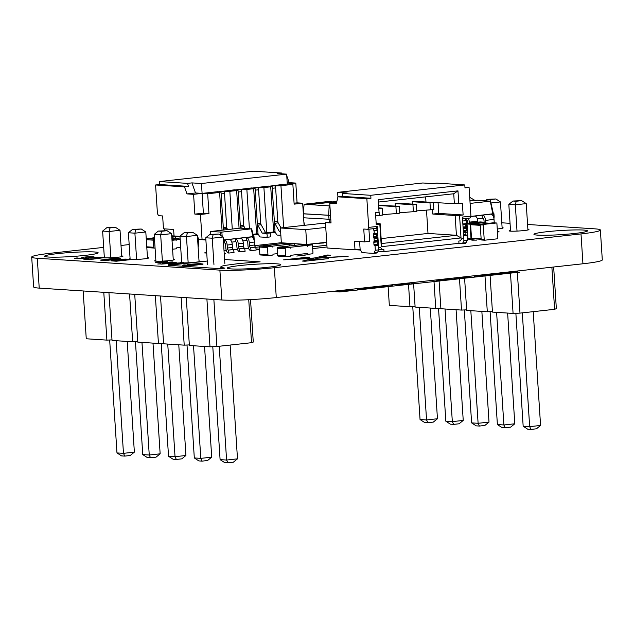 <?xml version="1.0" encoding="UTF-8"?>
<svg xmlns="http://www.w3.org/2000/svg" width="634" height="634" viewBox="0 0 634 634"><rect width="100%" height="100%" fill="white"/><g stroke="black" fill="none" stroke-linecap="round" stroke-linejoin="round"><path stroke-width="0.95" d="M326.716 242.251L306.721 244.455L281.345 242.806L280.387 227.978L305.762 229.627L306.721 244.455M325.757 227.424L305.762 229.627M325.496 223.445L322.975 223.287L280.387 227.978M308.298 244.7L308.275 244.288M308.322 244.7L312.554 244.233L312.53 243.813M316.976 243.329L323.633 243.012L323.602 242.6M319.37 243.48L319.346 243.068M281.908 243.749A0.896 0.769 -86.3 0 1 282.217 243.638L284.943 243.044M290.055 243.511L290.847 243.424M198.077 246.396A0.896 0.769 -86.3 0 0 198.783 245.429L198.323 238.305A0.896 0.769 93.7 0 0 197.507 237.504L197.61 237.496M180.698 247.418L176.632 247.862A0.896 0.769 -86.3 0 1 175.927 248.837L172.591 249.21M180.088 237.996L171.925 238.899M180.183 239.406L176.117 239.858L176.173 240.746A0.896 0.769 93.7 0 0 175.349 239.945L172.012 240.31M171.972 239.589L176.117 239.858M277.478 253.648L273.056 254.139A0.896 0.769 -86.3 0 1 272.343 255.114L268.768 255.502A0.896 0.769 93.7 0 1 267.944 254.702L267.485 247.577A0.896 0.769 -86.3 0 1 268.19 246.61L271.772 246.214L263.649 245.683L260.075 246.079A0.896 0.769 -86.3 0 0 259.361 247.054L259.821 254.171A0.896 0.769 93.7 0 0 260.645 254.979L268.539 255.486M294.794 245.366L294.739 244.581A0.896 0.769 93.7 0 0 293.914 243.773L290.34 244.169A0.896 0.769 -86.3 0 0 289.627 245.144L289.572 244.248L272.533 246.127L272.596 247.014A0.896 0.769 93.7 0 0 271.772 246.214M264.426 245.723L281.448 243.725L289.572 244.248M272.533 246.127L264.418 245.604M286.029 243.258A0.896 0.769 93.7 0 0 285.799 243.242L293.914 243.773M517.265 271.011L517.328 272.002M517.352 272.398L519.983 313.117L513.08 313.426L492.452 312.087L490.082 275.402M510.418 272.319L510.449 272.794M510.473 273.151L513.08 313.426M551.881 267.191L554.599 309.305L519.983 313.117M492.42 311.524L487.3 311.754L466.679 310.406L464.595 278.207M466.64 309.844L461.52 310.074L440.899 308.734L439.1 281.013M440.86 308.172L435.74 308.401L415.119 307.054L413.614 283.826M415.08 306.491L409.96 306.721L389.339 305.382L388.127 286.631M553.656 267.001L556.351 308.663L554.599 309.305M484.923 274.966L484.947 275.362M484.986 275.964L487.3 311.754M464.532 277.28L464.571 277.914M459.491 278.77L461.52 310.074M434.005 281.575L435.74 308.401M413.542 282.756L413.582 283.382M408.47 283.699L408.502 284.127M408.518 284.389L409.96 306.721M388.032 285.245L388.111 286.37M510.552 231.156L508.825 204.386L515.323 204.814L526.228 203.609L527.932 229.983M508.825 204.386L512.969 201.033L516.219 201.24L515.323 204.814L517.019 231.093M490.978 202.975L500.448 201.937L502.152 228.311M469.937 200.78L474.676 200.471M533.21 311.659L540.572 425.454L536.427 428.806L530.975 429.408L529.667 426.65L540.572 425.454M522.305 312.863L529.667 426.65L523.169 426.23L527.726 429.202L530.975 429.408M515.87 313.299L523.169 426.23M507.628 313.069L514.792 423.774L510.647 427.134L505.195 427.736L503.887 424.978L514.792 423.774M496.604 312.356L503.887 424.978L497.389 424.55L501.946 427.522L505.195 427.736M490.09 311.627L497.389 424.55M481.856 311.397L489.012 422.101L484.867 425.454L479.415 426.056L478.107 423.298L489.012 422.101M470.824 310.676L478.107 423.298L471.609 422.878L476.166 425.85L479.415 426.056M464.31 309.947L471.609 422.878M430.296 308.045L437.452 418.749L433.307 422.101L427.855 422.704L426.547 419.946L437.452 418.749M419.264 307.324L426.547 419.946L420.049 419.526L424.606 422.498L427.855 422.704M412.75 306.594L420.049 419.526M438.53 308.275L445.829 421.198L452.327 421.626L463.232 420.421L459.087 423.781L453.635 424.384L452.327 421.626L445.044 309.004M456.076 309.717L463.232 420.421M526.228 203.609L521.671 200.645L512.969 201.033M516.219 201.24L521.671 200.645M490.066 201.057L490.439 199.567L495.891 198.965L500.448 201.937M485.462 200.756L487.189 199.353L490.439 199.567M487.189 199.353L495.891 198.965M474.668 200.257L469.715 197.332M469.707 197.261L470.111 197.285M445.829 421.198L450.386 424.17L453.635 424.384M213.864 299.47L216.907 346.513L209.997 346.822L189.376 345.482L186.285 297.679M206.906 299.018L209.997 346.822M248.742 299.708L251.524 342.701L216.907 346.513M189.336 344.912L184.217 345.142L163.596 343.802L160.505 295.999M163.556 343.24L158.437 343.469L137.816 342.13L134.725 294.327M137.776 341.56L132.657 341.789L112.036 340.45L108.945 292.646M112.004 339.887L106.884 340.117L86.256 338.77L83.165 290.974M250.525 299.62L253.275 342.051L251.524 342.701M181.126 297.346L184.217 345.142M155.346 295.666L158.437 343.469M129.566 293.986L132.657 341.789M103.786 292.314L106.884 340.117M207.477 264.521L205.749 237.782L212.239 238.202L223.144 237.005L224.848 263.395M205.749 237.782L209.894 234.422L213.135 234.635L212.239 238.202L213.943 264.473M181.673 262.539L179.969 236.11L186.459 236.53L197.364 235.325L199.068 261.715M179.969 236.11L184.114 232.749L187.355 232.955L186.459 236.53L188.163 262.801M155.916 261.168L154.189 234.429L160.679 234.849L171.584 233.653L173.288 260.043M154.189 234.429L158.334 231.069L161.583 231.283L160.679 234.849L162.383 261.121M104.356 257.816L102.629 231.077L109.119 231.497L120.024 230.3L121.736 256.691M102.629 231.077L106.774 227.717L110.023 227.931L109.119 231.497L110.823 257.769M147.516 258.363L145.804 231.973L134.899 233.177L128.409 232.749L130.121 259.203M128.409 232.749L132.554 229.397L135.803 229.603L134.899 233.177L136.603 259.449M230.134 345.054L237.488 458.842L233.344 462.202L227.891 462.804L226.584 460.046L237.488 458.842M219.229 346.259L226.584 460.046L220.093 459.626L224.642 462.59L227.891 462.804M212.786 346.695L220.093 459.626M204.552 346.465L211.708 457.169L207.564 460.53L202.111 461.124L200.804 458.366L211.708 457.169M193.521 345.752L200.804 458.366L194.313 457.946L198.87 460.918L202.111 461.124M187.006 345.023L194.313 457.946M178.772 344.793L185.928 455.489L181.784 458.85L176.331 459.452L175.032 456.694L185.928 455.489M167.748 344.072L175.032 456.694L168.533 456.274L173.09 459.238L176.331 459.452M161.226 343.343L168.533 456.274M127.212 341.441L134.368 452.137L130.224 455.497L124.771 456.1L123.472 453.342L134.368 452.137M116.188 340.72L123.472 453.342L116.973 452.922L121.53 455.886L124.771 456.1M109.666 339.99L116.973 452.922M135.446 341.663L142.753 454.594L149.252 455.014L160.148 453.817L156.004 457.177L150.551 457.772L149.252 455.014L141.968 342.4M152.992 343.113L160.148 453.817M223.144 237.005L218.587 234.033L209.894 234.422M213.135 234.635L218.587 234.033M197.364 235.325L192.807 232.361L187.355 232.955M184.114 232.749L192.807 232.361M171.584 233.653L167.027 230.681L161.583 231.283M158.334 231.069L167.027 230.681M120.024 230.3L115.475 227.329L110.023 227.931M106.774 227.717L115.475 227.329M132.554 229.397L141.255 229.009L145.804 231.973M135.803 229.603L141.255 229.009M142.753 454.594L147.31 457.566L150.551 457.772M248.52 248.132L244.93 248.528M237.441 249.352L233.859 249.748M226.37 250.573L224.04 250.826M254.107 240.238L253.909 239.573M224.476 242.917A1.989 1.006 83.7 0 1 225.625 244.954L225.815 247.926A4.969 2.512 -96.3 0 0 228.668 253.029L228.478 250.065A1.989 1.006 83.7 0 1 227.337 248.021L227.146 245.057A4.969 2.512 -96.3 0 0 224.285 239.945L224.476 242.917L223.533 243.02M235.555 241.697A1.989 1.006 83.7 0 1 236.696 243.733L236.886 246.705A4.969 2.512 -96.3 0 0 239.747 251.809L239.549 248.845A1.989 1.006 83.7 0 1 238.408 246.8L238.218 243.836A4.969 2.512 -96.3 0 0 235.357 238.725L235.555 241.697L231.79 242.109M253.449 238.542L253.331 236.751L251.547 236.942A4.969 2.512 -96.3 0 1 254.4 242.053L254.591 245.017A1.989 1.006 83.7 0 0 255.74 247.062L256.184 250.042L250.818 250.588A4.969 2.512 -96.3 0 1 247.957 245.485L247.767 242.521A1.989 1.006 83.7 0 0 246.626 240.476L242.87 240.888M254.179 239.47L253.988 236.506L223.342 240.009M253.418 236.466L252.871 236.751L251.31 228.858L221.852 232.107L210.44 231.529L240.27 228.145L251.31 228.858M246.626 240.476L246.436 237.504L223.342 240.056M210.179 234.39L210.44 231.529M220.315 235.159L220.378 232.171M251.072 250.604L250.628 247.625A1.989 1.006 83.7 0 1 249.479 245.58L249.289 242.616A4.969 2.512 -96.3 0 0 246.436 237.504L251.547 236.942M228.922 253.045L234.033 252.483L233.589 249.503A1.989 1.006 83.7 0 1 232.448 247.458L232.258 244.494A4.969 2.512 -96.3 0 0 229.397 239.383M240.001 251.825L245.112 251.262L244.661 248.282A1.989 1.006 83.7 0 1 243.519 246.238L243.329 243.274A4.969 2.512 -96.3 0 0 240.468 238.162M222.177 236.371L221.852 232.107M253.434 236.545L251.682 228.723M255.993 247.078L250.882 247.64M233.843 249.519L228.731 250.081M244.914 248.298L239.803 248.861M467.591 232.599L465.847 232.789M493.957 218.77L494.148 216.725L493.529 216.955M466.053 218.468L466.125 219.982M484.154 222.875L483.988 220.267A1.989 1.006 83.7 0 0 482.839 218.231L477.347 218.746M494.148 216.725L493.957 213.761L470.713 216.574M493.387 213.721L470.777 216.44M493.49 216.963L493.3 213.999L492.832 214.007L490.296 201.176L470.103 203.403M482.331 218.191L482.141 215.227M466.149 219.974L466.656 220.014A1.989 1.006 83.7 0 1 467.797 222.051L467.876 223.287M497.484 232.527L497.904 232.48L497.714 229.516L497.286 229.484M494.251 222.851L494.029 219.427A4.969 2.512 -96.3 0 0 491.168 214.324M485.676 222.97L485.509 220.37A4.969 2.512 -96.3 0 0 482.648 215.259M477.901 222.177L477.838 221.211A4.969 2.512 -96.3 0 0 474.985 216.107M469.382 223.12L469.326 222.154A4.969 2.512 -96.3 0 0 468.13 218.239M469.945 200.994L477.426 200.233L490.296 201.176M493.403 213.801L490.55 201.089M497.714 229.516L497.294 229.563M274.887 231.537L276.519 234.453A1.989 1.006 -96.3 0 0 277.272 235.079L280.862 235.309M280.608 231.355L279.253 231.267L280.593 231.125M280.997 227.907L278.191 222.891A1.989 1.006 83.7 0 1 277.803 221.472L275.632 187.91A1.989 1.006 -96.3 0 0 274.49 185.865L272.969 185.77A1.989 1.006 -96.3 0 0 272.874 185.77A1.989 1.006 -96.3 0 0 272.786 185.786M279.253 231.267L274.784 223.271A1.989 1.006 83.7 0 1 274.395 221.852L272.224 188.282L275.632 187.91M274.49 185.865L269.561 186.142A1.989 1.006 -96.3 0 0 269.466 186.142M257.848 233.415L259.48 236.331A1.989 1.006 -96.3 0 0 260.233 236.957L266.32 237.354A1.989 1.006 -96.3 0 0 266.415 237.354A1.989 1.006 -96.3 0 0 267.207 235.357A1.989 1.006 -96.3 0 0 266.066 233.399L262.222 233.146L265.63 232.773L261.153 224.769A1.989 1.006 83.7 0 1 260.764 223.35L258.593 189.788A1.989 1.006 -96.3 0 0 257.452 187.743L255.93 187.648A1.989 1.006 -96.3 0 0 255.835 187.648A1.989 1.006 -96.3 0 0 255.748 187.664M266.502 237.33L269.727 236.973A1.989 1.006 -96.3 0 0 269.822 236.973A1.989 1.006 -96.3 0 0 270.615 234.976A1.989 1.006 -96.3 0 0 269.474 233.019L265.63 232.773M262.222 233.146L257.745 225.141A1.989 1.006 83.7 0 1 257.356 223.731L255.185 190.16L258.593 189.788M257.452 187.743L252.522 188.021A1.989 1.006 -96.3 0 0 252.435 188.021M227.646 229.532L227.075 228.525A1.989 1.006 83.7 0 1 226.695 227.107L224.523 193.544A1.989 1.006 -96.3 0 0 223.374 191.5L221.852 191.397A1.989 1.006 -96.3 0 0 221.765 191.405A1.989 1.006 -96.3 0 0 221.678 191.42M224.238 229.912L223.675 228.898A1.989 1.006 83.7 0 1 223.287 227.479L221.115 193.917L224.523 193.544M223.374 191.5L218.445 191.777A1.989 1.006 -96.3 0 0 218.358 191.777M164.578 228.874L164.689 230.53M253.521 236.474A1.989 1.006 -96.3 0 0 253.212 235.563M245.033 228.295L244.114 226.647A1.989 1.006 83.7 0 1 243.725 225.228L241.554 191.666A1.989 1.006 -96.3 0 0 240.413 189.621L238.891 189.518A1.989 1.006 -96.3 0 0 238.804 189.526A1.989 1.006 -96.3 0 0 238.717 189.542M241.308 228.097L240.706 227.02A1.989 1.006 83.7 0 1 240.318 225.601L238.146 192.039L241.554 191.666M240.413 189.621L235.483 189.899A1.989 1.006 -96.3 0 0 235.396 189.899M277.898 222.922L275.505 185.936L271.946 185.699L287.281 184.011L286.647 174.128L201.461 183.511L202.103 193.394L193.584 194.337L194.86 214.11L203.379 213.167L202.103 193.394L195.502 192.966L186.982 193.909L193.584 194.337M222.043 230.15L219.61 192.443L220.989 191.936L217.43 191.706L202.103 193.394L207.683 193.758L208.958 213.531L203.379 213.167M239.081 228.272L236.648 190.572L238.019 190.065L234.469 189.828L220.854 191.5M252.926 234.279L256.604 233.875L253.679 188.694L255.058 188.187L251.508 187.957L237.885 189.621M272.097 186.309L275.013 231.489L273.642 231.996L270.718 186.816L272.097 186.309L268.547 186.079L254.923 187.751M286.647 174.128L277.113 173.51L281.544 173.019L253.521 171.196L159.475 181.554L159.673 184.526L155.584 184.977L157.438 213.642L158.579 215.687L162.637 215.948L163.469 228.803L173.621 229.46L174.041 235.967M275.378 232.424L269.632 233.058M258.339 234.295L253.061 234.881M205.892 240.001L202.793 239.803M195.502 192.966L191.936 182.893L187.505 183.377L159.475 181.554M191.936 182.893L201.461 183.511M198.402 239.636L205.852 239.462M270.718 186.816L263.902 187.569L266.827 232.741L273.642 231.996M266.827 232.741L265.868 232.789M255.058 188.187L257.983 233.367L256.604 233.875M253.679 188.694L246.864 189.447L249.4 228.573M243.821 226.679L241.427 189.685L237.877 189.455M241.427 189.685L246.864 189.447M260.859 224.801L258.466 187.807L254.916 187.577M258.466 187.807L263.902 187.569M295.801 183.075L287.281 184.011L292.868 184.375L294.144 204.148L302.664 203.205L297.077 202.848L295.801 183.075L289.207 182.647L286.742 175.705M302.664 203.205L304.098 225.363M292.868 184.375L280.941 185.691L283.652 227.622M281.544 173.019L281.829 173.811M287.21 182.861L289.207 182.647M297.077 202.848L294.081 203.173M275.505 185.936L280.941 185.691M194.86 214.11L200.439 214.474L208.958 213.531M236.648 190.572L229.833 191.317L232.266 229.025M226.782 228.557L224.396 191.563L220.838 191.333M224.396 191.563L229.833 191.317M219.61 192.443L207.683 193.758M187.505 183.377L188.575 186.404L159.673 184.526M188.575 186.404L184.486 186.856L155.584 184.977M186.982 193.909L184.486 186.856M202.088 239.882L200.439 214.474M220.989 191.936L223.445 229.999M238.019 190.065L240.484 228.137M155.068 248.029L154.585 248.076A0.896 0.769 93.7 0 1 153.761 247.276L153.301 240.159A0.896 0.769 -86.3 0 1 154.007 239.184L154.49 239.129M146.232 238.614L149.465 238.257A0.896 0.769 93.7 0 1 149.695 238.273M171.814 237.219L175.388 236.823L175.444 237.718A0.896 0.769 -86.3 0 1 176.157 236.744L179.731 236.347L171.727 235.816A0.896 0.769 93.7 0 1 171.846 235.832M150.242 238.297L154.395 237.718M154.442 238.447L150.234 238.178M175.388 236.823L171.774 236.593M312.958 252.847L312.499 245.73A0.896 0.769 93.7 0 0 311.674 244.93L308.1 245.318A0.896 0.769 -86.3 0 0 307.387 246.293L307.332 245.406L290.293 247.284L290.356 248.171A0.896 0.769 93.7 0 0 289.532 247.371L285.95 247.759A0.896 0.769 -86.3 0 0 285.245 248.734L285.704 255.851A0.896 0.769 93.7 0 0 286.528 256.659L290.103 256.263A0.896 0.769 -86.3 0 0 290.816 255.288L307.855 253.41A0.896 0.769 93.7 0 0 308.679 254.218L312.253 253.822A0.896 0.769 -86.3 0 0 312.958 252.847M303.789 244.415A0.896 0.769 93.7 0 0 303.559 244.399L299.977 244.795L308.1 245.318M281.639 246.856A0.896 0.769 93.7 0 0 281.409 246.84L277.835 247.236L285.95 247.759M286.299 256.643L278.405 256.128A0.896 0.769 93.7 0 1 277.581 255.328L277.121 248.211A0.896 0.769 -86.3 0 1 277.835 247.236M307.332 245.406L299.216 244.875L282.178 246.753L290.293 247.284M367.823 229.294L368.711 227.384L377.222 226.441L376.334 228.351L377.484 230.396L374.076 230.776L372.927 228.731L376.334 228.351L367.823 229.294L363.757 229.032L364.59 241.879L369.701 241.316L368.917 229.175M377.484 230.396L377.674 233.367L373.759 233.708A0.991 0.499 -96.3 0 0 373.711 233.708A0.991 0.499 -96.3 0 0 373.315 234.659L373.458 236.902A0.991 0.499 -96.3 0 0 373.767 237.774A0.991 0.499 83.7 0 1 374.076 238.646L374.203 240.627A0.991 0.499 83.7 0 1 374.005 241.467A0.991 0.499 -96.3 0 0 373.806 242.307L373.957 244.55A0.991 0.499 -96.3 0 0 374.528 245.572L378.443 245.223L378.744 249.875L377.539 252.467A1.989 1.006 83.7 0 1 376.945 252.998A1.989 1.006 83.7 0 1 376.858 252.998L373.624 253.354M374.076 230.776L374.266 233.74M376.921 233.447A0.991 0.499 -96.3 0 0 376.723 234.287L376.865 236.53A0.991 0.499 -96.3 0 0 377.175 237.401A0.991 0.499 83.7 0 1 377.484 238.273L377.61 240.254A0.991 0.499 83.7 0 1 377.412 241.094A0.991 0.499 -96.3 0 0 377.214 241.926L377.365 244.169A0.991 0.499 -96.3 0 0 377.935 245.192L378.443 245.223M375.035 245.604L375.336 250.248L378.744 249.875M375.336 250.248L374.131 252.839A1.989 1.006 83.7 0 1 373.537 253.37A1.989 1.006 83.7 0 1 373.45 253.378L362.418 252.657A1.989 1.006 83.7 0 1 361.657 252.031L360.112 249.257L359.613 241.554M379.156 207.928L382.278 208.134L379.187 208.475M379.116 212.239L379.322 215.425L375.677 215.718M382.278 208.134L382.73 215.053L379.322 215.425M378.997 205.527L395.909 206.629L396.361 213.547L382.706 214.649M378.989 205.384L399.317 206.256L395.909 206.629M399.317 206.256L399.769 213.175L396.361 213.547M412.377 204.116L412.219 201.723L429.987 202.872L430.431 209.799L416.776 210.892M412.219 201.723L415.627 201.343L433.394 202.5L429.987 202.872M433.394 202.5L433.838 209.418L430.431 209.799M466.069 220.64L466.259 223.604L462.852 223.976L462.661 221.012L466.069 220.64L464.928 218.595L462.527 218.857L470.04 218.033L470.927 216.123L469.073 187.45L464.984 187.902L464.793 184.938L370.747 195.296L342.725 193.473L342.035 196.382L337.946 196.833L366.856 198.711L370.945 198.26L370.747 195.296M465.507 223.683A0.991 0.499 -96.3 0 0 465.308 224.523L465.459 226.766A0.991 0.499 -96.3 0 0 465.768 227.638A0.991 0.499 83.7 0 1 466.077 228.509L466.204 230.491A0.991 0.499 83.7 0 1 466.006 231.331A0.991 0.499 -96.3 0 0 465.808 232.171L465.95 234.414A0.991 0.499 -96.3 0 0 466.521 235.436L463.62 235.84L463.922 240.484L462.717 243.084A1.989 1.006 83.7 0 1 462.131 243.614A1.989 1.006 83.7 0 1 462.035 243.614L458.453 243.377M467.028 235.468L467.329 240.112L463.922 240.484M467.329 240.112L466.125 242.703A1.989 1.006 83.7 0 1 465.538 243.234A1.989 1.006 83.7 0 1 465.443 243.242L462.218 243.591M395.339 205.995L395.188 203.601L412.948 204.75L413.392 211.677L399.737 212.77M395.188 203.601L398.596 203.221L416.356 204.378L412.948 204.75M416.356 204.378L416.8 211.296L413.392 211.677M337.922 196.944L337.629 192.364L422.807 182.98L432.333 183.598L436.763 183.115L464.793 184.938M368.711 227.384L366.856 198.711M377.222 226.441L378.593 247.601L380.408 247.403L382.318 249.479L383.847 249.313L383.998 251.587L458.961 243.321L458.81 241.055L460.347 240.88L461.964 238.416L463.779 238.218L462.408 217.058L470.927 216.123M378.236 199.647L457.97 190.866L458.786 203.514L462.368 203.126L463.129 214.989L459.555 215.378L461.013 237.924L381.28 246.705L379.821 224.167L376.247 224.563L375.479 212.699L379.053 212.303L378.236 199.647L379.053 212.303M355.706 249.741L360.556 250.058M378.126 251.199L383.998 251.587M381.137 238.598L427.998 233.439L426.492 210.116M425.969 202.016L425.636 196.857M381.28 246.705L381.454 243.543L456.417 235.285L455.141 215.512L459.555 215.378M427.998 233.439L456.417 235.285L461.013 237.924M458.786 203.514L454.372 203.649L453.73 193.766L378.775 202.024M337.629 192.364L347.155 192.99L342.725 193.473M378.696 249.241L382.318 249.479M330.964 221.995L325.44 222.597L327.089 248.005L355 249.82L360.112 249.257M453.73 193.766L457.97 190.866M336.694 202.151L332.684 201.889L332.747 202.864M364.59 241.879L354.438 241.221L355 249.82M325.44 222.597L331.027 222.962L329.743 203.189L336.345 203.617L337.946 196.833M332.684 201.889L336.86 201.43M336.622 202.436L329.743 203.189M379.821 224.167L380.178 223.77L376.176 223.509M380.178 223.77L381.454 243.543M342.035 196.382L370.945 198.26M432.523 209.569L432.808 214.062L438.776 213.404L438.07 202.587M454.372 203.649L432.055 202.412M466.022 218.476L466.806 230.618L466.204 230.689M464.936 187.181L469.073 187.45M432.808 214.062L455.141 215.512M438.776 213.404L463.129 214.989M329.339 222.169L328.666 215.473L329.157 205.884L304.106 204.251L326.898 201.652L332.715 201.881M330.789 219.348L303.607 217.787M330.536 215.394L303.345 213.832M304.637 225.308L303.868 221.908M330.536 215.354L303.345 213.753M329.918 205.844L329.157 205.884M311.397 204.425L306.325 204.1L327.049 201.818L332.121 202.143L311.397 204.425M303.234 213.745L304.106 204.251M307.458 204.172L327.057 202.016L330.996 202.27M471.419 239.335L468.534 239.145A0.594 0.515 93.7 0 1 467.979 238.606L467.036 223.976A0.594 0.515 -86.3 0 1 467.512 223.327L480.112 221.94L483.163 222.138L470.555 223.525A0.594 0.515 -86.3 0 0 470.079 224.174L471.022 238.804A0.594 0.515 93.7 0 0 471.577 239.343L475.421 238.915M483.718 222.843L483.71 222.669A0.594 0.515 93.7 0 0 483.163 222.138M482.839 222.796A0.594 0.515 93.7 0 0 482.688 222.788L471.102 224.064A0.594 0.515 -86.3 0 0 470.626 224.713L471.498 238.154A0.594 0.515 93.7 0 0 472.045 238.693L481.166 239.287L471.973 238.693M484.614 240.191L481.721 240.001A0.594 0.515 93.7 0 1 481.174 239.462L480.231 224.832A0.594 0.515 -86.3 0 1 480.699 224.182L493.307 222.796L496.351 222.994L483.75 224.381A0.594 0.515 -86.3 0 0 483.274 225.03L484.217 239.66A0.594 0.515 93.7 0 0 484.772 240.199L497.373 238.812A0.594 0.515 -86.3 0 0 497.849 238.162L496.905 223.533A0.594 0.515 93.7 0 0 496.351 222.994M497.833 231.418L498.982 231.497L497.849 231.703M476.728 240.112L471.831 240.151L476.728 240.112M279.848 243.9L281.797 243.749M259.52 249.439L256.136 249.344M248.845 248.869L244.938 248.615M246.475 248.354L248.671 248.496M256.112 248.98L259.504 249.202M328.444 258.64L304.954 261.232L302.489 261.065L313.354 258.41L283.628 259.845L307.118 257.253L309.566 257.412L293.114 259.227L314.226 258.014L327.659 255.011L330.639 255.201L318.95 257.753L348.145 256.342L318.347 258.141L309.582 260.289L328.444 258.64M296.775 256.049L305.295 255.114L296.775 256.049M224.23 253.798L225.649 253.814L224.254 254.155M206.732 253.053L204.528 252.911L206.708 252.697M224.602 259.512L260.13 261.826L239.287 263.506L225.672 265.305L222.28 266.026L220.252 267.199L224.935 268.127L220.22 268.673L168.501 265.313L207.247 261.042M182.854 265.472L184.977 265.662A9.565 0.737 -3.7 0 0 187.926 265.67L189.067 265.638A8.717 0.666 -3.7 0 0 192.736 265.44L201.77 264.449A8.519 0.65 -3.7 0 0 203.11 264.013L200.146 263.681A5.754 0.444 -3.7 0 0 197.38 263.752L187.292 264.465L191.666 264.75L194.083 264.489L191.634 264.323L199.179 264.085A5.23 0.404 176.3 0 1 199.472 264.291L192.498 265.171A5.254 0.404 176.3 0 1 189.463 265.321L184.058 264.893A7.37 0.563 -3.7 0 0 182.616 265.377L182.854 265.472M103.437 260.392L101.258 260.289A7.616 0.586 176.3 0 1 100.624 260.067L112.804 258.537A7.774 0.594 176.3 0 1 116.672 258.387L118.384 258.403A9.946 0.761 176.3 0 1 120.135 258.553L120.341 258.624A7.656 0.586 176.3 0 1 119.652 258.981L108.2 260.241A7.782 0.594 176.3 0 1 104.325 260.392L103.437 260.392M104.206 259.932L110.562 259.781L116.616 258.799L104.206 259.932M183.503 262.658L170.427 264.735L168.375 264.6L179.042 262.944L160.83 264.109L183.503 262.658M176.323 262.191L162.399 263.395L176.323 262.191M160.6 262.936L155.488 262.698L165.522 261.493L167.431 261.612L159.324 262.769L172.488 261.945L160.6 262.936M86.715 259.354L83.728 259.14A7.671 0.586 176.3 0 1 83.87 258.815L86.382 258.371L88.483 258.513L87.944 258.973L93.111 258.838L99.237 258.165A5.223 0.404 -3.7 0 0 100.235 257.887L93.8 257.594A7.243 0.555 176.3 0 1 99.07 257.333L102.954 257.452A9.074 0.697 176.3 0 1 103.762 257.681L93.38 259.108A8.591 0.658 176.3 0 1 88.681 259.338L86.715 259.354M77.237 258.743L75.153 258.64A7.148 0.547 176.3 0 1 74.543 258.426L74.701 258.339A5.341 0.412 176.3 0 1 77.15 257.935L79.9 258.403L82.682 258.101L81.77 257.618A5.579 0.428 176.3 0 1 82.301 257.388L82.753 257.301A6.102 0.468 176.3 0 1 85.289 257L86.232 256.921A5.452 0.42 176.3 0 1 89.22 256.754L92.009 256.738A10.881 0.832 176.3 0 1 93.911 256.897L94.149 256.968A6.11 0.468 176.3 0 1 93.658 257.261L87.278 257.142L85.463 257.412L86.335 257.927L84.75 258.284L77.237 258.743M132.918 259.385L116.22 261.224L111.529 260.875A8.939 0.689 176.3 0 1 111.101 260.614L121.094 259.306A7.632 0.586 176.3 0 1 125.683 259.1L132.918 259.385M115.008 260.653L128.242 259.568L120.405 259.655L115.008 260.653M161.06 263.91L157.795 264.006L161.06 263.91M501.114 272.786L496.676 273.278M407.813 283.065L409.469 283.382L406.846 283.921L397.383 284.214M386.003 285.474L387.548 285.886L385.036 286.322L375.566 286.623M345.332 290.705L339.998 290.816L346.521 290.007L348.605 290.245L345.332 290.705M511.622 271.629L519.595 272.144L339.784 291.957L331.82 291.442M492.428 273.745L494.861 274.577L506.415 272.786L511.067 272.794L515.442 272.311L505.314 272.327M474.858 275.679L474.343 276.836L479.177 276.305L479.51 275.481L493.125 274.768L480.295 275.085M452.605 278.136L463.969 277.621L454.641 278.651L456.686 278.786L471.823 277.113L457.328 277.613M434.734 280.101L446.098 279.594L436.771 280.624L438.807 280.751L453.952 279.087L439.457 279.578M415.904 282.178L428.98 280.735M393.12 284.69L399.38 284.745A10.104 0.777 -3.7 0 0 404.611 284.476L410.507 283.897A9.993 0.769 -3.7 0 0 413.336 283.453L414.256 282.938L412.076 282.598M371.31 287.091L377.571 287.147A10.104 0.777 -3.7 0 0 382.801 286.877L388.697 286.306A9.993 0.769 -3.7 0 0 391.527 285.855L392.446 285.34L390.267 284.999M355.516 288.827L366.88 288.319L357.552 289.35L359.597 289.484L374.734 287.812L360.239 288.312M335.132 291.077A7.782 0.594 -3.7 0 0 335.663 291.244L336.392 291.307A8.527 0.658 -3.7 0 0 340.87 291.307L342.289 291.244A8.607 0.658 -3.7 0 0 348.581 290.729L349.905 290.578A8.662 0.666 -3.7 0 0 353.019 289.992L351.862 289.476A23.157 1.775 -3.7 0 0 350.594 289.373M527.575 224.476L594.779 228.842A39.744 3.051 176.3 0 1 600.366 230.031A39.744 3.051 176.3 0 1 581.006 233.914L274.348 267.707A39.744 3.051 176.3 0 1 219.887 270.132L37.287 258.26A39.744 3.051 176.3 0 1 31.7 257.071A39.744 3.051 176.3 0 1 51.061 253.188L103.683 247.387M600.366 230.031L602.3 259.885A39.744 3.051 176.3 0 1 582.939 263.776L276.281 297.56A39.744 3.051 176.3 0 1 221.821 299.985L39.221 288.113A39.744 3.051 176.3 0 1 33.634 286.925L31.7 257.071M121.007 245.477L129.17 244.581M304.09 225.308L304.621 225.244M501.795 222.796L510.053 223.334M583.708 230.063A26.826 2.061 176.3 0 1 587.48 230.863A26.826 2.061 176.3 0 1 560.844 234.651A26.826 2.061 176.3 0 1 533.939 234.326A26.826 2.061 176.3 0 1 553.537 231.069A26.826 2.061 176.3 0 1 583.708 230.063M527.884 229.302A9.938 0.761 176.3 0 1 528.962 229.571A9.938 0.761 176.3 0 1 519.095 230.974A9.938 0.761 176.3 0 1 509.134 230.855A9.938 0.761 176.3 0 1 510.505 230.38M502.104 227.622A9.938 0.761 176.3 0 1 503.182 227.899A9.938 0.761 176.3 0 1 497.254 228.985M326.906 245.239L312.57 246.824M256.001 247.268A9.938 0.761 -3.7 0 0 257.142 247.149L259.361 246.903M290.126 243.519L290.911 243.432M281.337 242.703L254.686 245.643M312.689 248.591L327.025 247.006M277.05 263.847A26.826 2.061 176.3 0 1 280.822 264.655A26.826 2.061 176.3 0 1 254.186 268.436A26.826 2.061 176.3 0 1 227.281 268.119A26.826 2.061 176.3 0 1 246.88 264.861A26.826 2.061 176.3 0 1 277.05 263.847M199.021 260.986A9.938 0.761 176.3 0 1 200.273 261.271A9.938 0.761 176.3 0 1 193.307 262.452A9.938 0.761 176.3 0 1 182.172 262.872M180.444 262.563A9.938 0.761 176.3 0 1 180.444 262.555A9.938 0.761 176.3 0 1 181.649 262.111M173.248 259.306A9.938 0.761 176.3 0 1 174.493 259.599A9.938 0.761 176.3 0 1 164.626 261.002A9.938 0.761 176.3 0 1 154.664 260.883A9.938 0.761 176.3 0 1 155.869 260.431M147.468 257.634A9.938 0.761 176.3 0 1 148.713 257.919A9.938 0.761 176.3 0 1 142.396 259.044A9.938 0.761 176.3 0 1 131.46 259.544M128.916 259.132A9.938 0.761 176.3 0 1 130.089 258.759M121.688 255.954A9.938 0.761 176.3 0 1 122.933 256.247A9.938 0.761 176.3 0 1 114.746 257.523A9.938 0.761 176.3 0 1 103.691 257.745M103.128 257.467A9.938 0.761 176.3 0 1 104.309 257.079M94.363 251.967A26.826 2.061 176.3 0 1 98.135 252.776A26.826 2.061 176.3 0 1 71.491 256.556A26.826 2.061 176.3 0 1 44.586 256.239A26.826 2.061 176.3 0 1 64.192 252.982A26.826 2.061 176.3 0 1 94.363 251.967M175.467 239.937L171.98 239.715L175.349 239.945M267.944 254.702L259.821 254.171M267.485 247.577L259.361 247.054M268.19 246.61L260.075 246.079M290.34 244.169L282.217 243.638M254.4 242.053L249.289 242.616M254.591 245.017L249.479 245.58M255.74 247.062L250.628 247.625M232.258 244.494L227.146 245.057M232.448 247.458L227.337 248.021M233.589 249.503L228.478 250.065M243.329 243.274L238.218 243.836M243.519 246.238L238.408 246.8M244.661 248.282L239.549 248.845M494.029 219.427L485.509 220.37M477.838 221.211L469.326 222.154M274.784 223.271L278.191 222.891M274.395 221.852L277.803 221.472M269.561 186.142L272.969 185.77M266.066 233.399L269.474 233.019M257.745 225.141L261.153 224.769M257.356 223.731L260.764 223.35M252.522 188.021L255.93 187.648M223.675 228.898L227.075 228.525M223.287 227.479L226.695 227.107M218.445 191.777L221.852 191.397M240.706 227.02L244.114 226.647M240.318 225.601L243.725 225.228M235.483 189.899L238.891 189.518M153.761 247.276L146.763 246.816M153.301 240.159L146.303 239.7M154.355 248.06L146.811 247.577L154.466 248.084M154.007 239.184L146.24 238.677M176.157 236.744L171.766 236.458M303.559 244.399L311.674 244.93M303.559 253.885L308.449 254.202M277.581 255.328L285.704 255.851M277.121 248.211L285.245 248.734M281.409 246.84L289.532 247.371M373.315 234.659L376.723 234.287M373.458 236.902L376.865 236.53M373.767 237.774L377.175 237.401M374.076 238.646L377.484 238.273M374.203 240.627L377.61 240.254M374.005 241.467L377.412 241.094M373.806 242.307L377.214 241.926M373.957 244.55L377.365 244.169M374.528 245.572L377.935 245.192M374.131 252.839L377.539 252.467M465.308 224.523L462.907 224.793M465.459 226.766L463.05 227.035M465.768 227.638L463.113 227.931M466.077 228.509L463.169 228.834M466.204 230.491L463.296 230.808M466.006 231.331L463.351 231.624M465.808 232.171L463.399 232.432M465.95 234.414L463.549 234.675M466.521 235.436L463.62 235.753M466.125 242.703L462.717 243.084M467.979 238.606L471.022 238.804M467.036 223.976L470.079 224.174M467.512 223.327L470.555 223.525M471.498 238.154L481.135 238.78M482.688 222.788L489.424 223.223M471.102 224.064L480.239 224.658M470.626 224.713L480.263 225.339M481.174 239.462L484.217 239.66M480.231 224.832L483.274 225.03M480.699 224.182L483.75 224.381M39.221 288.113L37.287 258.26M221.821 299.985L219.887 270.132M276.281 297.56L274.348 267.707M582.939 263.776L581.006 233.914M268.65 255.51L260.534 254.979M271.883 246.206L263.768 245.683M294.033 243.773L285.91 243.242M269.513 186.142L272.874 185.77M266.415 237.354L269.822 236.973M252.475 188.021L255.835 187.648M218.405 191.769L221.765 191.405M235.436 189.891L238.804 189.526M179.85 236.347L171.727 235.816M303.67 244.399L311.793 244.922M303.504 253.893L308.56 254.218M278.294 256.136L286.409 256.659M281.528 246.84L289.643 247.363M373.537 253.37L376.945 252.998M465.538 243.234L462.131 243.614M468.455 239.145L471.498 239.343M480.192 221.932L483.235 222.13M482.767 222.78L489.464 223.216M481.65 240.001L484.693 240.199M493.387 222.796L496.43 222.994"/></g></svg>
